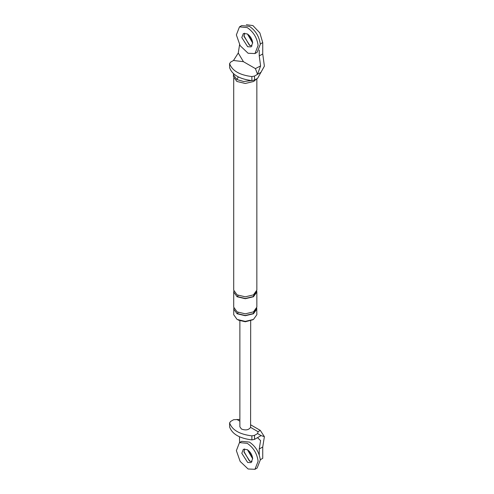 <?xml version="1.0" encoding="UTF-8"?>
<svg xmlns="http://www.w3.org/2000/svg" width="494" height="494" viewBox="0 0 494 494"><rect width="100%" height="100%" fill="white"/><g stroke="black" fill="none" stroke-linecap="round" stroke-linejoin="round"><path stroke-width="0.74" d="M260.282 459.747L262.734 458.333L262.734 446.996L264.389 436.671L260.264 430.36L258.084 431.713L250.594 427.384L250.68 320.853M252.693 458.827L247.463 449.775L252.693 458.827M254.515 439.388L251.878 439.895L251.878 435.862L254.515 435.356L254.515 439.388L261.098 435.591L257.609 433.578L258.084 431.713M251.878 439.895C239.652 438.394 232.242 434.115 229.642 427.057L229.611 422.759L229.642 427.057M239.491 436.813L239.602 442.531M239.874 419.406L233.606 419.721L230.513 421.499L229.642 423.025C232.242 430.083 239.652 434.362 251.878 435.862M264.389 436.671L261.098 435.591M239.874 426.828L241.461 429.039C245.642 430.589 248.692 430.033 250.594 427.384M254.515 435.356L257.609 433.578M257.498 437.672L260.591 440.592L259.245 449.009L262.734 446.996M259.245 454.857L259.245 449.009M249.421 460.976L243.968 451.528L244.635 448.898L243.987 452.035L249.853 461.205L252.033 461.717L249.421 460.976M233.52 73.73L233.396 76.607L236.879 81.461L245.277 83.467L253.681 81.461L256.256 79.231M261.098 72.26L257.498 74.341L260.591 65.924L259.245 55.946L262.734 53.932L264.389 66.165L257.609 78.311L254.515 80.09L251.878 80.596L251.878 76.564L254.515 76.057L257.498 74.341L255.423 68.61L243.425 61.682L238.256 53.025L233.495 60.484L243.425 61.682M233.495 60.484L230.513 62.201L229.642 63.726C232.242 70.784 239.652 75.063 251.878 76.564M229.642 67.758L229.611 63.46L229.642 67.758C232.242 74.816 239.652 79.096 251.878 80.596M239.602 44.608L238.256 53.025M246.352 24.7L252.916 25.583L259.856 32.913L262.734 42.595L262.734 53.932M259.245 55.946L259.245 50.098M260.591 65.924L255.423 68.61M252.033 45.979L249.421 45.238L243.968 35.79L244.635 33.16L243.987 36.297L249.853 45.467L252.033 45.979M252.693 43.089L247.463 34.037L252.693 43.089M238.188 320.069L245.277 321.761L252.879 319.754M256.732 308.095L256.849 314.715L253.459 319.439L245.277 321.396L237.095 319.439L233.705 314.715L233.823 308.095M256.732 291.089L256.849 292.034L253.459 296.758L245.277 298.716L237.095 296.758L233.705 292.034L233.823 291.089M256.343 291.089L253.187 296.604L245.277 298.493L237.367 296.604L238.164 295.418M256.849 78.744L256.849 290.145L253.459 294.869L245.277 296.826L237.095 294.869L233.705 290.145L233.705 78.163M256.849 309.046L253.459 313.77L245.277 315.722L237.095 313.77L233.705 309.046M256.343 308.095L253.187 313.61L245.277 315.499L237.367 313.61L238.164 312.424M256.849 292.034L256.849 307.151L253.459 311.881L245.277 313.832L237.095 311.881L233.705 307.151L233.705 292.034M233.396 74.718L236.879 79.571L243.727 81.516L251.502 80.559M241.665 441.34L249.421 442.081C255.62 446.317 259.245 452.282 260.301 459.97L257.139 468.04L254.953 469.3L248.099 468.991L240.158 461.427L236.367 450.645L239.479 442.599L247.241 443.34C253.434 447.576 257.059 453.541 258.115 461.229L254.953 469.3M247.241 449.639C250.341 451.757 252.15 454.739 252.681 458.58L251.1 462.619L247.667 462.464L241.801 453.294L243.363 449.268L247.241 449.639M248.068 450.188L252.632 458.099M241.665 25.602L249.421 26.343C255.62 30.579 259.245 36.544 260.301 44.232L257.139 52.302L254.953 53.562L248.099 53.253L240.158 45.689L236.367 34.907L239.479 26.861L247.241 27.602C253.434 31.838 257.059 37.803 258.115 45.491L254.953 53.562M247.241 33.901C250.341 36.019 252.15 39.001 252.681 42.842L251.1 46.881L247.667 46.726L241.801 37.556L243.363 33.53L247.241 33.901M248.068 34.45L252.632 42.361M239.874 421.197L236.836 419.443M260.282 44.009L262.734 42.595M254.515 76.057L254.515 80.09M236.879 79.571L238.287 76.941M260.264 430.36L250.68 424.828M239.874 426.835L239.874 320.853M239.528 442.575L241.708 441.315M239.528 26.837L241.708 25.577"/></g></svg>
